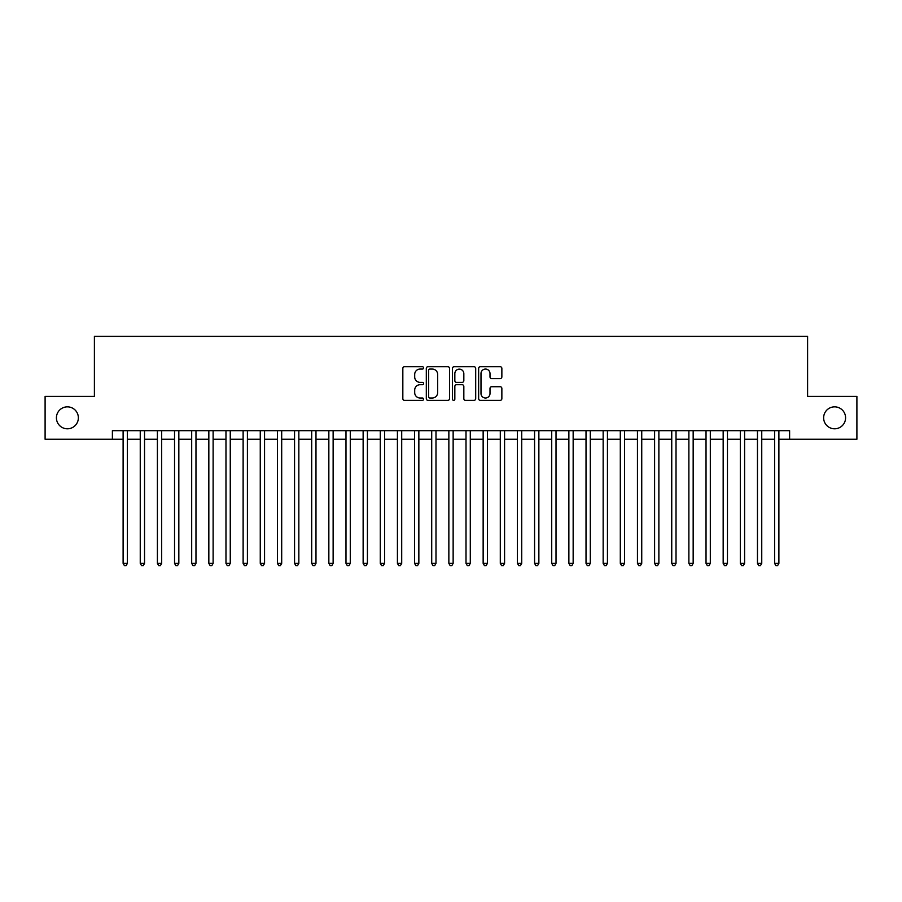 <?xml version="1.0" encoding="UTF-8"?>
<svg xmlns="http://www.w3.org/2000/svg" width="902" height="902" viewBox="0 0 902 902"><rect width="100%" height="100%" fill="white"/><g stroke="black" fill="none" stroke-linecap="round" stroke-linejoin="round"><path stroke-width="1.35" d="M423.568 367.881A1.173 1.173 0 0 0 422.395 366.708L404.513 366.708A1.68 1.68 0 0 0 402.833 368.388L402.833 398.684A1.68 1.68 0 0 0 404.513 400.364L422.395 400.364A1.173 1.173 0 0 0 423.568 399.191A1.173 1.173 0 0 0 422.395 398.007L420.073 398.007A5.389 5.389 0 0 1 414.695 392.618L414.695 390.104A5.389 5.389 0 0 1 420.073 384.714L422.395 384.714A1.173 1.173 0 0 0 423.568 383.53A1.173 1.173 0 0 0 422.395 382.358L420.073 382.358A5.389 5.389 0 0 1 414.695 376.968L414.695 374.443A5.389 5.389 0 0 1 420.073 369.065L422.395 369.065A1.173 1.173 0 0 0 423.568 367.881M823.639 417.829A10.971 10.971 0 0 0 834.609 428.8A10.971 10.971 0 0 0 845.58 417.829A10.971 10.971 0 0 0 834.609 406.847A10.971 10.971 0 0 0 823.639 417.829M56.42 417.829A10.971 10.971 0 0 0 67.391 428.8A10.971 10.971 0 0 0 78.361 417.829A10.971 10.971 0 0 0 67.391 406.847A10.971 10.971 0 0 0 56.42 417.829M500.182 378.569A1.68 1.68 0 0 0 501.862 376.889L501.862 368.388A1.68 1.68 0 0 0 500.182 366.708L480.326 366.708A1.68 1.68 0 0 0 478.646 368.388L478.646 398.684A1.68 1.68 0 0 0 480.326 400.364L500.182 400.364A1.68 1.68 0 0 0 501.862 398.684L501.862 388.412A1.68 1.68 0 0 0 500.182 386.732L491.68 386.732A1.68 1.68 0 0 0 490 388.412L490 393.509A4.499 4.499 0 0 1 485.502 398.007A4.499 4.499 0 0 1 480.992 393.509L480.992 373.563A4.499 4.499 0 0 1 485.502 369.065A4.499 4.499 0 0 1 490 373.563L490 376.889A1.68 1.68 0 0 0 491.68 378.569L500.182 378.569M112.389 439.251L45.1 439.251L45.1 396.395L94.394 396.395L94.394 336.39L807.606 336.39L807.606 396.395L856.9 396.395L856.9 439.251L789.611 439.251L789.611 430.682L112.389 430.682L112.389 439.251L123.112 439.251M449.523 368.388A1.68 1.68 0 0 0 447.843 366.708L427.988 366.708A1.68 1.68 0 0 0 426.308 368.388L426.308 398.684A1.68 1.68 0 0 0 427.988 400.364L447.843 400.364A1.68 1.68 0 0 0 449.523 398.684L449.523 368.388M454.157 366.708L474.012 366.708A1.68 1.68 0 0 1 475.692 368.388L475.692 398.684A1.68 1.68 0 0 1 474.012 400.364L465.511 400.364A1.68 1.68 0 0 1 463.831 398.684L463.831 386.394A1.68 1.68 0 0 0 462.151 384.714L456.513 384.714A1.68 1.68 0 0 0 454.833 386.394L454.833 399.191A1.173 1.173 0 0 1 453.65 400.364A1.173 1.173 0 0 1 452.477 399.191L452.477 368.388A1.68 1.68 0 0 1 454.157 366.708M127.396 439.251L140.25 439.251M144.534 439.251L157.399 439.251M161.684 439.251L174.537 439.251M178.833 439.251L191.686 439.251M195.971 439.251L208.836 439.251M213.12 439.251L225.974 439.251M230.258 439.251L243.123 439.251M247.407 439.251L260.261 439.251M264.557 439.251L277.41 439.251M281.695 439.251L294.559 439.251M298.844 439.251L311.697 439.251M315.982 439.251L328.847 439.251M333.131 439.251L345.985 439.251M350.28 439.251L363.134 439.251M367.418 439.251L380.283 439.251M384.568 439.251L397.421 439.251M401.706 439.251L414.57 439.251M418.855 439.251L431.708 439.251M435.993 439.251L448.858 439.251M453.142 439.251L466.007 439.251M470.292 439.251L483.145 439.251M487.43 439.251L500.294 439.251M504.579 439.251L517.432 439.251M521.717 439.251L534.582 439.251M538.866 439.251L551.72 439.251M556.015 439.251L568.869 439.251M573.153 439.251L586.018 439.251M590.303 439.251L603.156 439.251M607.441 439.251L620.305 439.251M624.59 439.251L637.443 439.251M641.739 439.251L654.593 439.251M658.877 439.251L671.742 439.251M676.026 439.251L688.88 439.251M693.164 439.251L706.029 439.251M710.314 439.251L723.167 439.251M727.463 439.251L740.317 439.251M744.601 439.251L757.466 439.251M761.75 439.251L774.604 439.251M778.888 439.251L789.611 439.251M429.837 369.065A1.173 1.173 0 0 0 428.664 370.237L428.664 396.835A1.173 1.173 0 0 0 429.837 398.007L432.283 398.007A5.389 5.389 0 0 0 437.662 392.618L437.662 374.443A5.389 5.389 0 0 0 432.283 369.065L429.837 369.065M463.831 373.653A4.499 4.499 0 0 0 459.332 369.143A4.499 4.499 0 0 0 454.833 373.653L454.833 380.678A1.68 1.68 0 0 0 456.513 382.358L462.151 382.358A1.68 1.68 0 0 0 463.831 380.678L463.831 373.653M127.396 430.682L127.396 563.378L123.112 563.378L123.112 430.682M127.396 563.378L126.111 565.61L124.397 565.61L123.112 563.378M144.534 430.682L144.534 563.378L140.25 563.378L140.25 430.682M144.534 563.378L143.249 565.61L141.535 565.61L140.25 563.378M161.684 430.682L161.684 563.378L157.399 563.378L157.399 430.682M161.684 563.378L160.398 565.61L158.684 565.61L157.399 563.378M178.833 430.682L178.833 563.378L174.537 563.378L174.537 430.682M178.833 563.378L177.547 565.61L175.834 565.61L174.537 563.378M195.971 430.682L195.971 563.378L191.686 563.378L191.686 430.682M195.971 563.378L194.685 565.61L192.972 565.61L191.686 563.378M213.12 430.682L213.12 563.378L208.836 563.378L208.836 430.682M213.12 563.378L211.835 565.61L210.121 565.61L208.836 563.378M230.258 430.682L230.258 563.378L225.974 563.378L225.974 430.682M230.258 563.378L228.973 565.61L227.259 565.61L225.974 563.378M247.407 430.682L247.407 563.378L243.123 563.378L243.123 430.682M247.407 563.378L246.122 565.61L244.408 565.61L243.123 563.378M264.557 430.682L264.557 563.378L260.261 563.378L260.261 430.682M264.557 563.378L263.271 565.61L261.546 565.61L260.261 563.378M281.695 430.682L281.695 563.378L277.41 563.378L277.41 430.682M281.695 563.378L280.409 565.61L278.695 565.61L277.41 563.378M298.844 430.682L298.844 563.378L294.559 563.378L294.559 430.682M298.844 563.378L297.559 565.61L295.845 565.61L294.559 563.378M315.982 430.682L315.982 563.378L311.697 563.378L311.697 430.682M315.982 563.378L314.697 565.61L312.983 565.61L311.697 563.378M333.131 430.682L333.131 563.378L328.847 563.378L328.847 430.682M333.131 563.378L331.846 565.61L330.132 565.61L328.847 563.378M350.28 430.682L350.28 563.378L345.985 563.378L345.985 430.682M350.28 563.378L348.984 565.61L347.27 565.61L345.985 563.378M367.418 430.682L367.418 563.378L363.134 563.378L363.134 430.682M367.418 563.378L366.133 565.61L364.419 565.61L363.134 563.378M384.568 430.682L384.568 563.378L380.283 563.378L380.283 430.682M384.568 563.378L383.282 565.61L381.569 565.61L380.283 563.378M401.706 430.682L401.706 563.378L397.421 563.378L397.421 430.682M401.706 563.378L400.42 565.61L398.707 565.61L397.421 563.378M418.855 430.682L418.855 563.378L414.57 563.378L414.57 430.682M418.855 563.378L417.57 565.61L415.856 565.61L414.57 563.378M435.993 430.682L435.993 563.378L431.708 563.378L431.708 430.682M435.993 563.378L434.708 565.61L432.994 565.61L431.708 563.378M453.142 430.682L453.142 563.378L448.858 563.378L448.858 430.682M453.142 563.378L451.857 565.61L450.143 565.61L448.858 563.378M470.292 430.682L470.292 563.378L466.007 563.378L466.007 430.682M470.292 563.378L469.006 565.61L467.292 565.61L466.007 563.378M487.43 430.682L487.43 563.378L483.145 563.378L483.145 430.682M487.43 563.378L486.144 565.61L484.43 565.61L483.145 563.378M504.579 430.682L504.579 563.378L500.294 563.378L500.294 430.682M504.579 563.378L503.293 565.61L501.58 565.61L500.294 563.378M521.717 430.682L521.717 563.378L517.432 563.378L517.432 430.682M521.717 563.378L520.431 565.61L518.718 565.61L517.432 563.378M538.866 430.682L538.866 563.378L534.582 563.378L534.582 430.682M538.866 563.378L537.581 565.61L535.867 565.61L534.582 563.378M556.015 430.682L556.015 563.378L551.72 563.378L551.72 430.682M556.015 563.378L554.73 565.61L553.016 565.61L551.72 563.378M573.153 430.682L573.153 563.378L568.869 563.378L568.869 430.682M573.153 563.378L571.868 565.61L570.154 565.61L568.869 563.378M590.303 430.682L590.303 563.378L586.018 563.378L586.018 430.682M590.303 563.378L589.017 565.61L587.303 565.61L586.018 563.378M607.441 430.682L607.441 563.378L603.156 563.378L603.156 430.682M607.441 563.378L606.155 565.61L604.441 565.61L603.156 563.378M624.59 430.682L624.59 563.378L620.305 563.378L620.305 430.682M624.59 563.378L623.305 565.61L621.591 565.61L620.305 563.378M641.739 430.682L641.739 563.378L637.443 563.378L637.443 430.682M641.739 563.378L640.454 565.61L638.729 565.61L637.443 563.378M658.877 430.682L658.877 563.378L654.593 563.378L654.593 430.682M658.877 563.378L657.592 565.61L655.878 565.61L654.593 563.378M676.026 430.682L676.026 563.378L671.742 563.378L671.742 430.682M676.026 563.378L674.741 565.61L673.027 565.61L671.742 563.378M693.164 430.682L693.164 563.378L688.88 563.378L688.88 430.682M693.164 563.378L691.879 565.61L690.165 565.61L688.88 563.378M710.314 430.682L710.314 563.378L706.029 563.378L706.029 430.682M710.314 563.378L709.028 565.61L707.315 565.61L706.029 563.378M727.463 430.682L727.463 563.378L723.167 563.378L723.167 430.682M727.463 563.378L726.166 565.61L724.453 565.61L723.167 563.378M744.601 430.682L744.601 563.378L740.317 563.378L740.317 430.682M744.601 563.378L743.316 565.61L741.602 565.61L740.317 563.378M761.75 430.682L761.75 563.378L757.466 563.378L757.466 430.682M761.75 563.378L760.465 565.61L758.751 565.61L757.466 563.378M778.888 430.682L778.888 563.378L774.604 563.378L774.604 430.682M778.888 563.378L777.603 565.61L775.889 565.61L774.604 563.378"/></g></svg>
